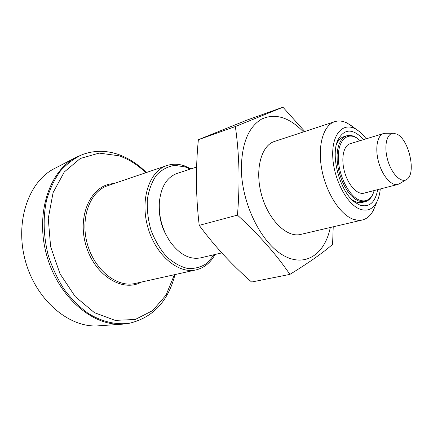 <?xml version="1.0" encoding="UTF-8"?>
<svg xmlns="http://www.w3.org/2000/svg" width="433" height="433" viewBox="0 0 433 433"><rect width="100%" height="100%" fill="white"/><g stroke="black" fill="none" stroke-linecap="round" stroke-linejoin="round"><path stroke-width="0.65" d="M159.393 210.833C159.745 219.461 162.012 227.547 166.207 235.097M198.368 139.702L247.054 120.06L282.949 107.205L235.363 126.539L198.368 139.702C195.548 168.248 195.835 196.799 199.229 225.355L237.457 215.12C238.767 199.407 239.26 184.144 238.946 169.319C238.518 154.505 237.322 140.243 235.363 126.539M237.457 215.12C259.226 235.087 276.698 254.848 289.877 274.398L251.595 282.024C231.834 264.785 214.378 245.895 199.229 225.355M304.778 131.508L282.949 107.205M380.288 188.967C379.795 193.914 378.686 198.146 376.954 201.654C373.062 209.112 367.471 211.645 360.18 209.253C346.952 204.668 333.318 178.623 332.723 155.912C331.916 133.104 343.867 121.31 356.76 129.716C360.061 131.811 363.211 134.847 366.21 138.814M377.711 189.627C375.195 202.59 369.257 207.753 359.904 205.107L355.287 202.541C340.338 192.653 330.179 156.459 337.794 140.232C344.154 128.314 352.781 128.103 363.666 139.588M358.145 138.928L356.446 137.721C352.992 135.54 349.745 134.901 346.692 135.805L343.829 136.698C340.679 137.71 338.216 140.292 336.436 144.438M351.937 199.656C355.612 202.276 359.06 203.196 362.275 202.422L365.187 201.697C368.261 200.88 370.708 198.639 372.515 194.985L373.343 193.064M196.625 167.024L176.956 173.481C166.77 177.308 160.897 186.959 159.344 202.433C158.684 216.955 162.413 230.242 170.532 242.296C179.911 254.701 189.946 259.887 200.641 257.851L221.783 252.904M375.433 205.388L373.587 209.908C370.81 215.434 367.049 218.795 362.302 219.996L357.988 220.316L353.404 219.32C340.278 214.855 326.184 193.069 321.789 169.417C317.302 145.753 323.316 125.213 334.704 121.678C338.617 120.444 342.768 120.904 347.163 123.059L353.517 127.318M362.302 219.996L300.621 234.437C286.955 237.982 268.574 220.213 261.651 195.218C254.555 170.272 261.007 145.531 274.517 141.445L334.704 121.678M330.303 227.487C324.939 254.214 305.243 267.93 283.339 255.394C261.451 243.157 242.058 204.473 241.349 169.817C241.506 144.065 248.261 127.15 261.602 119.08C275.28 112.932 289.239 117.213 303.484 131.93M396.958 134.154C409.331 139.567 416.698 174.916 406.322 179.625C400.628 183.018 391.4 173.487 387.632 159.853C383.752 146.246 386.674 133.304 393.305 133.245L396.958 134.154M399.664 183.641L397.835 184.453C391.492 186.239 382.48 176.058 378.68 162.364C374.799 148.698 377.197 135.312 383.546 133.537L385.532 133.277M397.835 184.453L363.936 193.172C357.366 195.012 348.256 185.227 344.576 171.939C340.803 158.673 343.488 145.58 350.053 143.734L383.546 133.537M360.234 140.633L357.16 138.262C347.017 131.556 337.702 140.806 338.303 158.5C338.73 176.107 349.231 196.398 359.569 200.149C365.349 202.124 369.777 200.122 372.851 194.146L374.236 190.525M346.692 135.805L343.661 137.423L341.096 140.232L339.088 144.146L337.735 149.022L337.09 154.689L337.199 160.919L338.049 167.474L339.624 174.077L341.848 180.469L344.641 186.39L347.878 191.597L351.428 195.895L355.147 199.115L358.892 201.156L365.187 201.697M289.877 274.398C308.556 262.928 322.791 252.926 332.587 244.391L333.231 226.805M122.615 324.149L98.886 325.795C69.908 328.468 36.48 300.886 25.542 261.494C14.381 222.161 28.573 181.216 54.71 168.421L75.829 157.477M82.308 154.624C74.162 158.348 66.834 163.858 60.306 171.154C54.406 179.397 49.844 188.999 46.623 199.959C42.872 217.534 43.397 235.925 48.198 255.134C52.144 267.464 57.465 278.874 64.154 289.374C71.483 299.095 79.591 307.165 88.484 313.595C102.399 321.887 116.114 325.091 129.629 323.213L123.243 324.106C93.376 326.91 58.417 297.503 46.764 255.535C34.878 213.637 49.427 170.331 76.387 157.184L82.308 154.624C93.923 150.348 105.755 150.229 117.808 154.267C128.249 157.866 137.764 163.961 146.354 172.54M214.238 254.669L207.147 263.134C201.329 267.112 194.828 268.893 187.641 268.471C180.296 266.674 173.216 262.658 166.402 256.428C160.048 249.056 154.922 240.347 151.02 230.291C148.064 219.85 146.841 209.55 147.35 199.38C148.887 189.757 151.951 181.638 156.54 175.04C161.828 169.617 167.896 166.391 174.743 165.363L185.21 166.916L190.222 169.124M174.407 274.717L166.039 295.095L152.687 310.596L135.248 319.478L115.173 320.382L94.41 312.653L75.239 296.616L59.992 273.753L50.612 246.621L48.263 218.454L53.091 192.62L64.284 171.971L80.278 158.489L99.135 153.098L118.853 155.766C128.601 159.095 137.575 164.746 145.775 172.735M141.423 282.067C122.469 292.87 94.091 275.069 85.734 244.596C77.009 214.227 91.98 184.263 113.787 183.619M166.824 165.574C149.331 171.127 139.875 199.353 147.805 227.173C155.512 255.059 178.277 274.241 196.1 269.878L135.183 283.458C117.072 287.848 94.583 270.187 87.385 244.136C79.975 218.145 89.988 191.359 107.736 185.681L166.824 165.574C172.588 163.679 178.537 163.798 184.68 165.92L191.029 168.859M352.002 199.727L355.287 202.541M336.457 144.346L337.794 140.232M356.76 129.716L349.588 124.417M376.954 201.654L373.587 209.908M393.305 133.245L385.094 133.283M406.322 179.625L399.296 183.863M357.16 138.262L356.446 137.721M372.851 194.146L372.515 194.985M129.629 323.213C153.093 317.427 168.221 301.222 175.002 274.582M196.1 269.878C204.197 267.892 210.519 262.755 215.066 254.474"/></g></svg>
